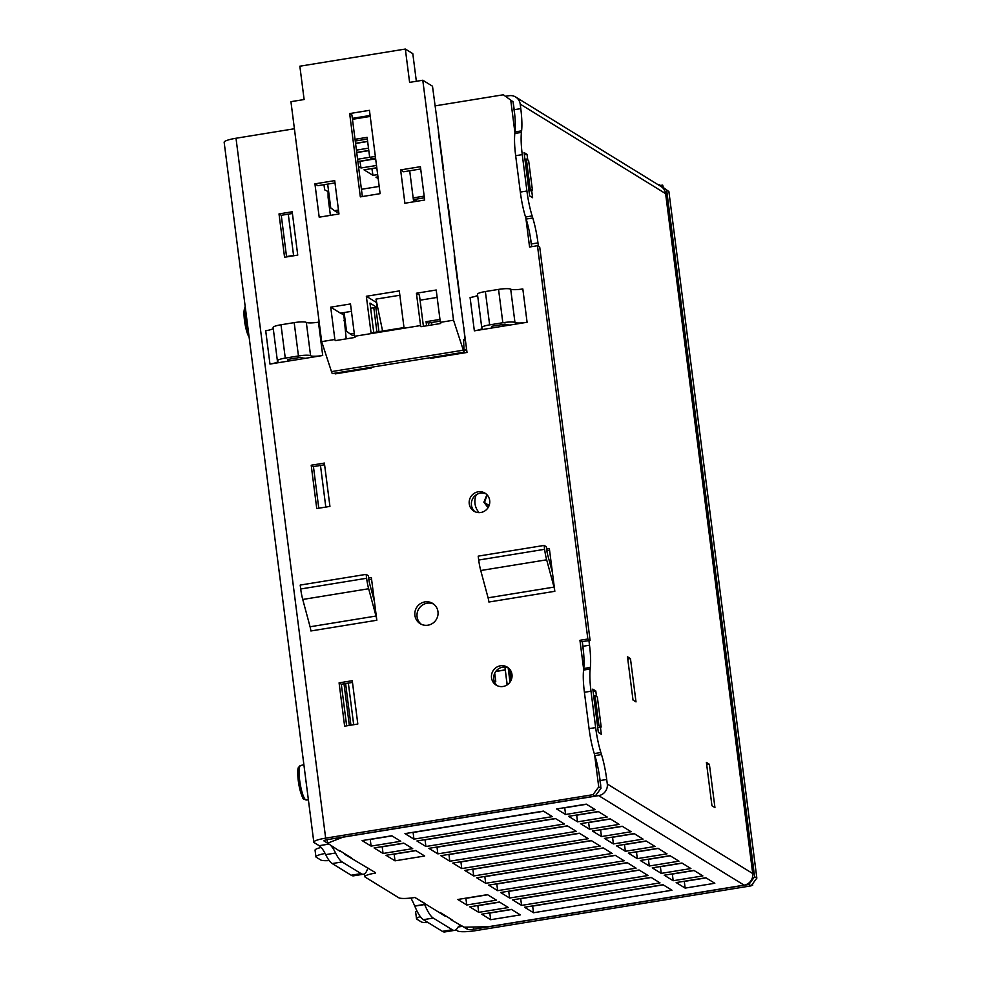 <?xml version="1.0" encoding="UTF-8"?>
<svg xmlns="http://www.w3.org/2000/svg" width="981" height="981" viewBox="0 0 981 981"><rect width="100%" height="100%" fill="white"/><g stroke="black" fill="none" stroke-linecap="round" stroke-linejoin="round"><path stroke-width="1.47" d="M668.895 191.565L659.207 184.587L668.895 191.565L756.842 878.118L754.597 876.744L748.859 884.482L473.615 929.228A5.113 0.846 -7.3 0 1 467.557 929.35L462.591 926.297A68.143 13.464 80.8 0 0 460.199 925.696A68.143 13.464 80.8 0 0 457.416 928.014A68.143 13.464 -99.2 0 1 454.632 930.344A68.143 13.464 -99.2 0 1 452.241 929.743L442.357 931.349A68.143 13.464 80.8 0 0 444.749 931.95L454.632 930.344M455.846 929.841L457.661 930.957A15.328 2.526 172.7 0 0 475.859 930.613L751.103 885.855L756.842 878.118M329.04 844.077L319.144 845.683A68.143 13.464 -99.2 0 1 325.692 854.623A68.143 13.464 80.8 0 0 332.228 863.562L342.124 861.943A68.143 13.464 -99.2 0 1 335.576 853.016A68.143 13.464 80.8 0 0 329.04 844.077L324.073 841.011A5.113 0.846 172.7 0 1 323.951 840.864A5.113 0.846 172.7 0 1 327.899 839.528L595.234 796.057L600.973 788.319L598.729 786.934L592.99 794.671L595.234 796.057M342.124 861.943L361.082 873.617L351.186 875.224A68.143 13.464 80.8 0 0 353.589 875.825L363.473 874.218A68.143 13.464 -99.2 0 1 361.082 873.617M367.9 867.989A68.143 13.464 80.8 0 0 367.446 869.191L367.409 869.289A68.143 13.464 -99.2 0 1 363.473 874.218M410.831 898.044A68.143 13.464 -99.2 0 1 414.705 905.978L414.779 906.15A68.143 13.464 80.8 0 0 423.4 919.675L433.283 918.069A68.143 13.464 -99.2 0 1 424.663 904.543L424.601 904.372A68.143 13.464 80.8 0 0 423.731 902.373M433.283 918.069L452.241 929.743M452.082 919.822L440.126 912.465M351.505 857.897L339.549 850.539M332.228 863.562L351.186 875.224M423.4 919.675L442.357 931.349M319.144 845.683L314.19 842.63A15.328 2.526 172.7 0 1 313.81 842.164L224.159 142.27A15.328 2.526 -7.3 0 1 236.004 138.247L294.398 128.756M480.8 512.499A10.558 10.202 121.6 0 1 470.782 496.815A10.558 10.202 121.6 0 1 489.531 504.124A10.558 10.202 121.6 0 1 480.8 512.499M486.086 493.934A10.558 10.202 -58.4 0 0 475.098 511.775M503.081 686.479A10.558 10.202 121.6 0 1 493.063 670.796A10.558 10.202 121.6 0 1 511.812 678.104A10.558 10.202 121.6 0 1 503.081 686.479M508.366 667.914A10.558 10.202 -58.4 0 0 497.392 685.756M659.207 184.587L658.177 184.747M754.597 876.744L666.651 190.179M427.937 625.204A11.919 11.527 121.6 0 1 416.631 607.497A11.919 11.527 121.6 0 1 437.796 615.749A11.919 11.527 121.6 0 1 427.937 625.204M433.774 604.137A11.919 11.527 -58.4 0 0 421.352 624.321M357.82 724.039L344.625 726.185L339.083 682.862L352.265 680.716L357.82 724.039M352.486 682.42L341.314 684.235L346.649 725.854M339.083 682.862L341.314 684.235M329.935 506.404L316.753 508.55L311.198 465.227L324.38 463.081L329.935 506.404M324.601 464.786L313.442 466.6L318.776 508.219M311.198 465.227L313.442 466.6M297.746 255.109L284.564 257.255L279.009 213.932L292.191 211.786L297.746 255.109M292.412 213.49L281.253 215.305L286.575 256.924M279.009 213.932L281.253 215.305M748.859 884.482L751.103 885.855M599.121 773.825L600.973 788.319M598.729 786.934L594.584 754.61M513.026 101.754L503.339 94.777L513.026 101.754L514.878 116.249M524.921 159.314L526.38 159.081L528.612 160.455L532.462 190.449L528.98 191.025M530.378 237.243L531.592 246.685M583.658 669.287L579.943 640.299L587.852 639.011L537.478 245.728L539.722 247.114L590.096 640.385L582.187 641.672L583.621 652.831M593.664 695.897L595.111 695.664L597.355 697.05L601.194 727.044L597.723 727.608M375.821 307.396L378.936 331.652M375.564 158.125L371.922 158.714L369.678 157.34L375.343 156.42M367.335 139.057L355.245 141.019M338.69 211.749L336.691 212.08L334.447 210.694L338.47 210.044M424.393 197.819L413.381 199.609M337.096 372.829L337.194 373.565M354.484 335.073L352.486 335.392L350.254 334.018L354.264 333.356M440.187 321.13L428.305 323.068L428.611 325.459M432.695 357.28L432.78 358.016M371.578 579.293L368.881 579.734M549.581 550.353L546.883 550.795M352.461 119.314L370.217 116.42M435.024 105.887L503.339 94.777M597.503 725.903L598.962 725.658L601.194 727.044M579.943 640.299L582.187 641.672M587.852 639.011L590.096 640.385M592.99 794.671L325.655 838.142A15.328 2.526 172.7 0 0 313.81 842.164M514.927 132.705L510.782 100.369M528.759 189.308L530.218 189.075L532.462 190.449M537.478 245.728L529.568 247.016L525.853 218.027M595.111 695.664L598.962 725.658M526.38 159.081L530.218 189.075M376.912 331.97L373.798 307.715M379.181 186.415L361.425 189.296M355.024 139.302L367.115 137.34L369.678 157.34M327.679 184.097L330.732 207.898L334.447 210.694M438.433 132.545L450.819 229.198M413.16 197.904L424.172 196.114M344.135 312.547L346.526 331.21L350.254 334.018M371.333 367.262L371.431 367.998L335.171 373.896L335.073 373.16M454.24 255.869L467.017 352.449L430.757 358.347L430.671 357.611M426.588 325.79L426.061 321.682L439.966 319.426M474.35 330.842A10.215 1.692 -7.3 0 0 482.247 328.169A10.215 1.692 -7.3 0 0 482.002 327.862A10.215 1.692 172.7 0 1 481.745 327.544A10.215 1.692 172.7 0 1 489.642 324.87L502.824 322.724A10.215 1.692 172.7 0 1 514.964 322.504A10.215 1.692 -7.3 0 0 527.091 322.271L474.35 330.842L470.083 297.513A10.215 1.692 -7.3 0 0 477.624 295.367M269.971 364.074A10.215 1.692 -7.3 0 0 277.868 361.4A10.215 1.692 -7.3 0 0 277.623 361.094A10.215 1.692 172.7 0 1 277.378 360.775A10.215 1.692 172.7 0 1 285.275 358.102L298.457 355.956A10.215 1.692 172.7 0 1 310.585 355.723A10.215 1.692 -7.3 0 0 322.712 355.502L269.971 364.074L265.704 330.744A10.215 1.692 -7.3 0 0 273.245 328.598M368.66 578.017L371.358 577.588L376.827 620.25A6.818 1.349 80.8 0 0 376.005 616.043L368.66 588.747A17.033 3.372 -99.2 0 1 366.624 578.263L366.121 574.363L368.365 575.749L368.868 579.636A6.818 1.349 80.8 0 0 369.678 583.83L374.411 601.402M546.662 549.078L549.36 548.637L554.829 591.298A6.818 1.349 80.8 0 0 554.007 587.104L546.662 559.808A17.033 3.372 -99.2 0 1 544.627 549.311L544.124 545.424L546.368 546.797L546.871 550.697A6.818 1.349 80.8 0 0 547.68 554.89L552.413 572.463M554.829 591.298L488.894 602.027A6.818 1.349 -99.2 0 0 488.084 597.821L480.739 570.525A17.033 3.372 80.8 0 1 478.703 560.041L478.201 556.141L544.124 545.424M376.827 620.25L310.891 630.967A6.818 1.349 -99.2 0 0 310.082 626.773L302.737 599.465A17.033 3.372 80.8 0 1 300.701 588.98L300.198 585.081L366.121 574.363M287.102 361.29A20.442 3.372 172.7 0 0 288.009 360.101A20.442 3.372 172.7 0 0 287.507 359.475L300.701 357.342A20.442 3.372 172.7 0 0 305.594 358.286M322.712 355.502L318.445 322.173A10.215 1.692 -7.3 0 1 306.317 322.406A10.215 1.692 172.7 0 0 294.19 322.626L280.995 324.772A10.215 1.692 172.7 0 0 273.11 327.446L277.378 360.775M491.481 328.059A20.442 3.372 172.7 0 0 492.388 326.869A20.442 3.372 172.7 0 0 491.886 326.256L505.068 324.11A20.442 3.372 172.7 0 0 509.961 325.054M527.091 322.271L522.824 288.941A10.215 1.692 -7.3 0 1 510.696 289.174A10.215 1.692 172.7 0 0 498.556 289.395L485.374 291.541A10.215 1.692 172.7 0 0 477.477 294.226L481.745 327.544M426.061 321.682L428.305 323.068M636.007 701.905L633.015 700.066L627.472 656.743L630.452 658.582L636.007 701.905M630.452 658.582L627.754 659.024M714.941 807.608L711.948 805.769L706.406 762.445L709.386 764.285L714.941 807.608M709.386 764.285L706.688 764.714M538.41 246.305L537.968 242.896A34.065 6.732 80.8 0 0 532.757 217.978L526.172 219.057A34.065 6.732 -99.2 0 1 531.371 243.962L531.727 246.672M526.172 219.057L525.534 216.997L532.131 215.918L532.757 217.978M532.131 215.918A34.065 6.732 -99.2 0 1 526.92 191.013L520.322 192.08A34.065 6.732 80.8 0 0 525.534 216.997M520.322 192.08L515.663 155.697L522.26 154.63L526.92 191.013M339.622 851.103L327.593 843.182L342.884 837.198L598.68 795.616A10.215 9.871 -58.4 0 0 607.288 784.003L606.712 779.478A34.065 6.732 80.8 0 0 601.5 754.561L600.863 752.513A34.065 6.732 -99.2 0 1 595.651 727.595L590.991 691.213A34.065 6.732 -99.2 0 1 590.17 668.993L590.341 667.436A34.065 6.732 80.8 0 0 589.507 645.216L588.919 640.581M505.705 96.261L509.016 95.721A10.215 9.871 121.6 0 1 515.663 97.009L661.084 186.537A10.215 9.871 -58.4 0 1 665.608 193.637L752.709 873.531A10.215 9.871 121.6 0 1 744.101 885.144L488.305 926.726L464.038 927.18L450.549 919.491M513.345 104.256A3.409 3.286 121.6 0 1 513.603 105.175L514.179 109.7A34.065 6.732 -99.2 0 1 515.013 131.92L521.598 130.853A34.065 6.732 80.8 0 0 520.776 108.633L520.188 104.109A10.215 9.871 121.6 0 0 515.663 97.009M521.598 130.853L521.426 132.41L514.829 133.477A34.065 6.732 80.8 0 0 515.663 155.697M522.26 154.63A34.065 6.732 -99.2 0 1 521.426 132.41M531.677 190.584L532.597 197.708L529.605 195.857L524.05 152.533L527.042 154.373L527.753 159.928M600.421 727.166L601.328 734.291L598.349 732.451L592.794 689.128L595.786 690.967L596.497 696.51M514.829 133.477L515.013 131.92M527.042 154.373L524.345 154.814M582.322 641.648L582.91 646.295A34.065 6.732 -99.2 0 1 583.744 668.515L583.572 670.072A34.065 6.732 80.8 0 0 584.406 692.292L589.066 728.662A34.065 6.732 80.8 0 0 594.265 753.58L594.903 755.64A34.065 6.732 -99.2 0 1 600.114 780.557L600.691 785.082A3.409 3.286 -58.4 0 1 600.679 786.039M595.786 690.967L593.088 691.397M415.478 201.522L413.467 200.283M378.175 178.567L375.956 177.193L377.967 176.874M377.673 174.593L372.976 175.354L364 169.836L376.79 167.751M376.508 165.47L361.02 167.996L358.506 166.451M357.869 161.522L375.625 158.64M356.704 152.411L368.795 150.449M369.678 157.279L357.575 159.241M355.539 143.3L367.63 141.325M368.5 148.168L356.41 150.13M371.897 168.548L372.976 175.354M372.118 168.683L376.814 167.923M359.941 161.191L361.02 167.996M360.162 161.325L375.649 158.812M356.728 152.582L368.819 150.62M355.563 143.471L367.654 141.497M344.736 854.353L375.282 872.538M375.355 873.102A13.624 2.256 -7.3 0 0 364.822 876.671A13.624 2.256 -7.3 0 0 365.153 877.088L398.789 897.787A13.624 2.256 -7.3 0 0 414.963 897.48L445.313 916.266M428.084 922.569A13.624 2.256 -7.3 0 1 421.315 921.919L416.839 919.16A13.624 2.256 -7.3 0 1 416.508 918.743A13.624 2.256 -7.3 0 1 420.334 916.634M329.211 860.57A13.624 2.256 -7.3 0 1 320.738 859.994L316.25 857.235A13.624 2.256 -7.3 0 1 315.919 856.818A13.624 2.256 -7.3 0 1 325.116 853.482M496.411 900.166L466.748 904.997L457.784 899.479L487.447 894.647L496.411 900.166M508.379 907.535L478.703 912.355L469.74 906.836L499.403 902.005L508.379 907.535M424.675 856.008L395.012 860.828L386.048 855.309L415.711 850.49L424.675 856.008M412.719 848.639L383.056 853.47L374.092 847.952L403.755 843.12L412.719 848.639M533.517 912.747L524.553 907.229L662.997 884.715L671.96 890.233L533.517 912.747L532.658 906.088L663.217 884.85M521.561 905.389L512.585 899.871L651.041 877.357L660.005 882.875L521.561 905.389L520.703 898.719L651.261 877.492M509.605 898.032L500.629 892.502L639.085 870L648.049 875.518L509.605 898.032L508.747 891.361L639.305 870.135M497.649 890.662L488.673 885.144L627.129 862.63L636.093 868.16L497.649 890.662L496.791 884.004L627.35 862.777M485.693 883.305L476.717 877.787L615.173 855.273L624.137 860.791L485.693 883.305L484.835 876.634L615.394 855.407M473.737 875.947L464.761 870.429L603.217 847.915L612.181 853.433L473.737 875.947L472.879 869.276L603.438 848.05M461.781 868.577L452.805 863.059L591.261 840.558L600.225 846.076L461.781 868.577L460.923 861.919L591.482 840.692M449.813 861.22L440.849 855.702L579.293 833.188L588.269 838.706L449.813 861.22L448.967 854.561L579.526 833.335M437.857 853.862L428.893 848.344L567.337 825.83L576.313 831.348L437.857 853.862L437.011 847.192L567.57 825.965M425.901 846.505L416.937 840.975L555.381 818.473L564.357 823.991L425.901 846.505L425.055 839.834L555.614 818.608M714.818 883.268L685.143 888.099L676.179 882.569L705.842 877.75L714.818 883.268M702.862 875.91L673.187 880.73L664.223 875.211L693.886 870.392L702.862 875.91M690.906 868.553L661.231 873.372L652.267 867.854L681.93 863.022L690.906 868.553M678.95 861.183L649.275 866.015L640.311 860.496L669.974 855.665L678.95 861.183M666.994 853.826L637.319 858.645L628.355 853.127L658.018 848.307L666.994 853.826M655.026 846.468L625.363 851.287L616.399 845.769L646.062 840.95L655.026 846.468M643.07 839.111L613.407 843.93L604.443 838.412L634.106 833.58L643.07 839.111M631.114 831.741L601.451 836.572L592.487 831.042L622.15 826.223L631.114 831.741M619.158 824.383L589.495 829.203L580.531 823.684L610.194 818.865L619.158 824.383M607.202 817.026L577.539 821.845L568.575 816.327L598.238 811.508L607.202 817.026M413.945 839.135L404.981 833.617L543.425 811.103L552.401 816.633L413.945 839.135L413.099 832.477L543.658 811.25M520.335 914.893L490.659 919.712L481.696 914.194L511.359 909.375L520.335 914.893M400.763 841.281L371.1 846.113L362.124 840.582L391.799 835.763L400.763 841.281M595.246 809.656L565.583 814.488L556.619 808.969L586.282 804.138L595.246 809.656M416.937 910.908A13.624 2.256 172.7 0 0 415.65 912.085L416.508 918.743M321.167 847.449A13.624 2.256 172.7 0 0 315.06 850.159L315.919 856.818M327.139 839.662L327.593 843.182M466.748 904.997L465.889 898.326L487.667 894.782M478.703 912.355L477.857 905.684L499.623 902.152M395.012 860.828L394.154 854.169L415.932 850.625M383.056 853.47L382.198 846.799L403.976 843.268M685.143 888.099L684.297 881.428L706.075 877.885M673.187 880.73L672.341 874.071L694.119 870.527M661.231 873.372L660.385 866.701L682.163 863.17M649.275 866.015L648.429 859.344L670.207 855.8M637.319 858.645L636.473 851.986L658.239 848.442M625.363 851.287L624.505 844.629L646.283 841.085M613.407 843.93L612.549 837.259L634.327 833.727M601.451 836.572L600.593 829.901L622.371 826.358M589.495 829.203L588.637 822.544L610.415 819M577.539 821.845L576.681 815.186L598.459 811.643M490.659 919.712L489.813 913.053L511.591 909.51M371.1 846.113L370.242 839.442L392.02 835.898M565.583 814.488L564.725 807.817L586.503 804.273M660.569 185.421L662.678 185.09L662.935 187.089M663.315 187.371L662.678 185.09M752.255 884.31L751.679 885.083M751.434 885.414L752.341 884.985M752.709 885.205L752.55 883.918M288.279 214.165L293.613 255.783M320.48 465.46L325.802 507.079M348.353 683.095L353.687 724.714M441.524 356.594L440.592 356.017L443.878 355.478L443.976 356.201M466.711 350.07L464.209 350.475M499.452 325.018L499.672 326.734M464.258 349.653L466.613 349.273M505.889 324.466L506.049 325.692M459.341 292.485L458.826 291.688M455.061 259.156L454.559 258.359M504.97 667.215L507.103 684.91M494.387 681.587L495.761 681.354L494.718 673.26M494.228 681.145L495.761 681.354M488.207 507.435L484.479 502.591L487.103 494.902M484.479 502.591L489.151 505.473L483.878 502.223L486.834 494.939M488.072 507.668L483.878 502.223M479.12 512.634A17.033 16.456 121.6 0 1 476.19 494.89M416.349 81.276L412.805 53.648L405.337 49.05L299.855 66.205L304.122 99.535L290.94 101.668L321.67 341.633L334.864 339.487L335.232 340.652L355.012 337.427L354.644 336.275L420.567 325.557L420.947 326.71L440.727 323.497L440.346 322.344L453.529 320.198L463.339 350.18A11.514 2.281 80.8 0 0 464.087 352.179L463.584 339.585L465.08 340.505L463.682 340.738M463.339 350.18L331.48 371.615A11.514 2.281 -99.2 0 0 332.24 373.614L464.087 352.179M331.48 371.615L321.67 341.633M423.412 326.305L419.414 295.073L416.422 293.233L436.202 290.008L440.346 322.344M420.567 325.557L416.422 293.233M443.755 170.817L432.498 86.218L422.786 80.234L453.529 320.198M422.786 80.234L409.604 82.379L405.337 49.05M334.864 339.487L330.72 307.163L350.499 303.951L354.644 336.275M349.665 113.563L369.445 110.338L380.113 193.662L360.334 196.874L349.665 113.563L351.909 114.936L362.357 196.556M314.926 183.852L334.705 180.639L338.972 213.968L319.193 217.181L314.926 183.852L317.905 185.691L334.987 182.907M400.628 169.909L420.408 166.696L424.675 200.026L404.895 203.239L400.628 169.909L403.62 171.761L420.702 168.977M404 327.568L371.039 332.927L366.342 296.274L399.304 290.916L404 327.568M465.08 340.505L463.817 327.458M448.023 204.146L459.549 294.128M399.856 295.244L375.968 299.119L382.59 331.051M373.736 332.498L369.972 303.104L376.692 307.249L370.622 308.242M409.69 170.768L413.663 201.816M437.146 297.415L420.064 300.198M376.606 302.16L376.692 307.249M351.443 311.357L340.432 313.147L344.466 315.159M323.975 184.698L324.637 189.836L328.672 191.847M366.342 296.274L376.054 302.246M346.207 338.862L343.865 315.257M343.89 320.799L345.165 320.591M431.91 324.932L431.603 322.528M340.432 313.147L330.72 307.163M329.371 197.279L328.095 197.488L328.071 191.945M328.095 197.488L330.389 215.354M416.091 201.424L415.809 199.217M352.338 118.358L370.095 115.476M335.576 853.016L325.692 854.623M467.557 929.35L467.263 927.119M414.705 905.978L424.601 904.372M424.663 904.543L414.779 906.15M458.115 927.02L462.591 926.297M473.333 927.008L473.615 929.228M236.004 138.247L325.655 838.142M488.084 597.821L554.007 587.104M480.739 570.525L546.662 559.808M478.703 560.041L544.627 549.311M310.082 626.773L376.005 616.043M302.737 599.465L368.66 588.747M300.701 588.98L366.624 578.263M310.585 355.723L306.317 322.406M298.457 355.956L294.19 322.626M285.275 358.102L280.995 324.772M514.964 322.504L510.696 289.174M502.824 322.724L498.556 289.395M489.642 324.87L485.374 291.541M531.371 243.962L537.968 242.896M607.288 784.003L752.709 873.531M665.608 193.637L520.188 104.109M520.776 108.633L514.179 109.7M589.507 645.216L582.91 646.295M583.744 668.515L590.341 667.436M590.17 668.993L583.572 670.072M584.406 692.292L590.991 691.213M595.651 727.595L589.066 728.662M594.265 753.58L600.863 752.513M600.114 780.557L606.712 779.478M601.5 754.561L594.903 755.64M744.101 885.144L598.68 795.616M502.088 324.588L502.309 326.305M503.67 324.331L503.891 326.048M508.146 667.816L509.985 682.175M510.12 681.991L508.317 667.889M509.507 669.005L510.978 680.52M511.113 680.238L509.703 669.226M511.53 679.146L510.378 670.146M510.181 669.851L511.42 679.49M494.841 682.604L494.718 681.599M505.178 669.851L495.846 671.372L505.178 669.851M495.761 671.507L505.19 669.962M507.214 684.848L504.97 667.325L505.889 667.178M244.257 309.665A15.438 3.053 80.8 0 0 245.066 324.257A15.438 3.053 80.8 0 0 249.113 337.047M248.585 332.939A17.474 3.458 -99.2 0 1 245.458 308.524M298.935 767.939A15.438 3.053 80.8 0 0 298.898 784.788A15.438 3.053 80.8 0 0 304.368 798.227M300.64 765.523L299.72 765.965C298.8 768.577 296.581 763.831 298.665 783.721C303.889 805.683 303.754 797.32 306.244 800.005A17.474 3.458 -99.2 0 1 300.211 784.015A17.474 3.458 -99.2 0 1 300.37 765.658A17.474 3.458 -99.2 0 1 300.64 765.523L303.889 764.702M350.928 725.167L345.594 683.549M344 683.806L349.334 725.425M286.538 256.556L293.564 255.403L286.538 256.568M288.009 360.101L287.924 359.414M492.388 326.869L492.29 326.183M364.822 876.671L364.466 873.85M344.27 313.626L343.362 314.95M249.174 337.55L244.87 323.338L243.95 311.958L245.176 306.342M306.244 800.005L308.39 799.858"/></g></svg>
